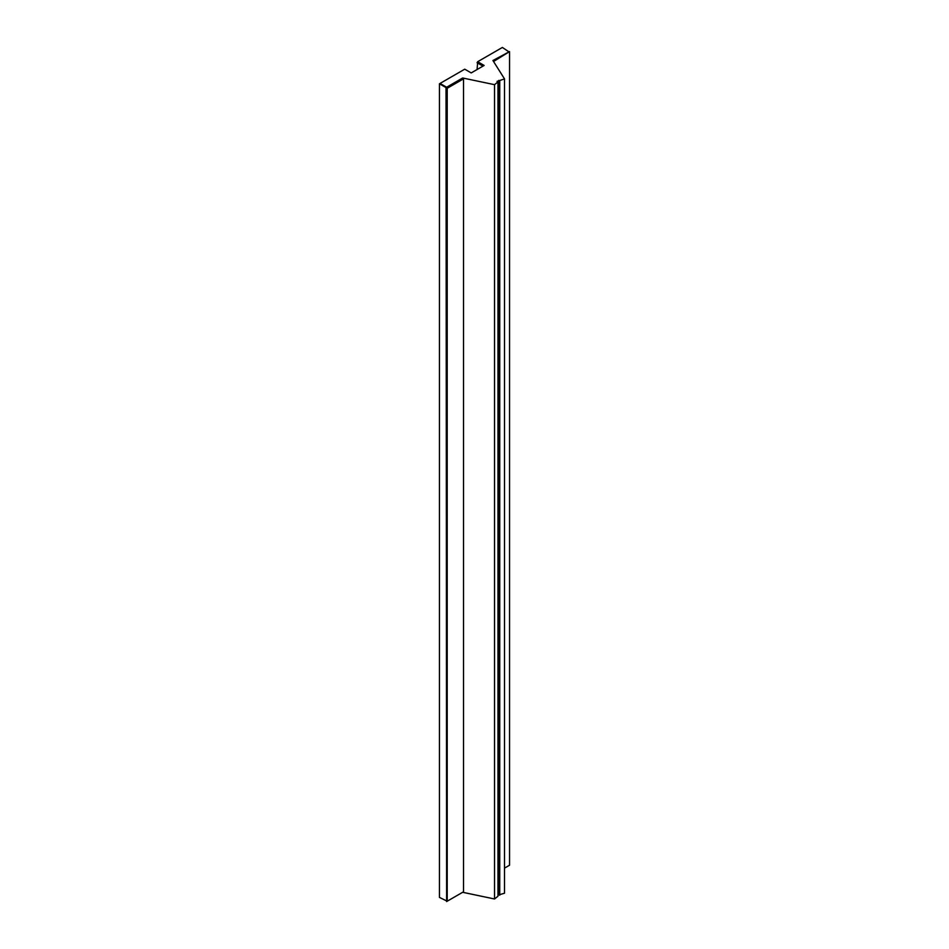 <?xml version="1.0" encoding="UTF-8"?>
<svg xmlns="http://www.w3.org/2000/svg" width="949" height="949" viewBox="0 0 949 949"><rect width="100%" height="100%" fill="white"/><g stroke="black" fill="none" stroke-linecap="round" stroke-linejoin="round"><path stroke-width="1.42" d="M493.551 61.507L509.554 51.59L492.922 60.511L504.512 78.909L497.039 81.389L497.988 81.922L494.524 84.675L462.661 77.984L446.623 87.249L440.039 83.441L464.737 69.182L471.202 72.919L477.679 69.182L484.144 65.445L477.679 61.709L477.086 62.729L482.97 66.122M504.512 868.121L509.554 865.215L509.554 52.266L502.377 47.45L477.679 61.709L477.086 69.526M497.988 895.144L504.512 893.211L504.512 78.909M462.661 77.984L463.527 78.85L447.204 88.269L447.204 901.206L439.446 897.41L439.446 83.785L447.204 88.269L446.623 87.249L446.03 88.269L446.623 901.55L463.527 891.787L462.661 892.285L494.524 898.988L497.988 896.224L497.988 81.922M499.743 895.215L499.743 80.902M498.806 894.67L498.806 80.368M494.524 898.988L494.524 84.675M463.527 891.787L463.527 78.85"/></g></svg>
